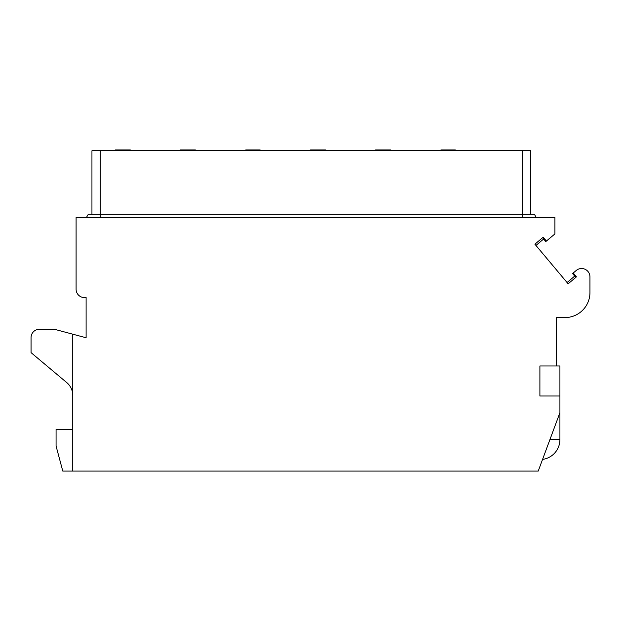 <?xml version="1.0" encoding="UTF-8"?>
<svg xmlns="http://www.w3.org/2000/svg" width="621" height="621" viewBox="0 0 621 621"><rect width="100%" height="100%" fill="white"/><g stroke="black" fill="none" stroke-linecap="round" stroke-linejoin="round"><path stroke-width="0.93" d="M574.736 276.089L572.593 273.535L573.23 272.999L576.443 276.834L574.736 276.089L567.066 282.524M573.23 272.999L576.249 270.469A8.345 8.345 0 0 1 589.95 276.857L589.95 292.569A25.026 25.026 0 0 1 564.924 317.587L556.579 317.587L556.579 365.971L539.897 365.971L539.897 396.004L559.917 396.004L559.917 412.686L538.228 471.083L72.758 471.083L72.758 334.183L86.109 337.762L86.109 297.568L84.44 297.568A8.345 8.345 0 0 1 76.096 289.231L76.096 217.49L554.918 217.49L554.918 233.915L545.781 241.585L543.631 239.023L543.204 237.214L546.418 241.049M576.443 276.834L568.137 283.805L534.891 244.185L543.204 237.214M556.579 365.971L559.917 365.971L559.917 396.004M72.758 429.367L56.076 429.367L56.076 446.057L62.783 471.083L72.758 471.083M72.758 395.406A16.682 16.682 0 0 0 66.796 382.621L31.05 352.627L31.05 337.614A8.345 8.345 0 0 1 39.395 329.27L54.407 329.27L72.758 334.183M543.631 239.023L535.97 245.458M534.316 214.152L536.241 217.49L534.316 214.152L88.353 214.152L86.428 217.49L88.353 214.152M522.385 217.49L522.385 150.756L100.284 150.756L100.284 217.49M91.947 150.756L91.947 214.152L91.947 150.756L100.284 150.756M522.385 150.756L530.722 150.756L530.722 214.152M328.851 150.756L372.227 150.756M177.032 150.756L180.369 150.554M195.382 150.554L245.435 150.554M260.447 150.554L310.5 150.554M325.513 150.554L328.851 150.554M130.317 150.554L177.032 150.554M393.916 150.756L440.631 150.554M502.358 150.756L458.981 150.756M455.651 150.554L458.981 150.554M390.578 150.554L393.916 150.554M130.317 150.756L130.317 149.917L115.304 149.917L115.304 150.756M195.382 150.756L195.382 149.917L180.369 149.917L180.369 150.756M260.129 150.756L260.129 149.917L260.447 150.756M260.129 149.917L259.493 149.917L259.493 150.756M259.493 149.917L258.212 149.917L258.212 150.756M258.212 149.917L256.939 149.917L256.939 150.756M256.939 149.917L255.34 149.917L255.34 150.756M255.34 149.917L250.542 149.917L250.542 150.756M250.542 149.917L248.951 149.917L248.951 150.756M248.951 149.917L247.67 149.917L247.67 150.756M247.67 149.917L246.39 149.917L246.39 150.756M246.39 149.917L245.753 149.917L245.753 150.756M245.753 149.917L245.435 150.756M310.5 150.756L310.5 149.917L325.513 149.917L325.513 150.756M375.565 150.756L375.565 149.917L390.578 149.917L390.578 150.756M455.325 150.756L455.325 149.917L455.651 150.756M455.325 149.917L454.37 149.917L454.37 150.756M454.37 149.917L452.771 149.917L452.771 150.756M452.771 149.917L451.49 149.917L451.49 150.756M451.49 149.917L450.854 149.917L450.854 150.756M450.854 149.917L449.899 149.917L449.899 150.756M449.899 149.917L449.255 149.917L449.255 150.756M449.255 149.917L448.936 150.756M448.936 149.917L448.618 150.756M448.618 149.917L447.982 149.917L447.982 150.756M447.982 149.917L446.701 149.917L446.701 150.756M446.701 149.917L445.428 149.917L445.428 150.756M445.428 149.917L444.147 149.917L444.147 150.756M444.147 149.917L442.866 149.917L442.866 150.756M442.866 149.917L441.593 149.917L441.593 150.756M441.593 149.917L440.949 149.917L440.949 150.756M440.949 149.917L440.631 150.756M542.568 459.4A20.019 20.019 0 0 0 559.917 439.559L549.942 439.559M559.917 412.686L559.917 439.559"/></g></svg>
